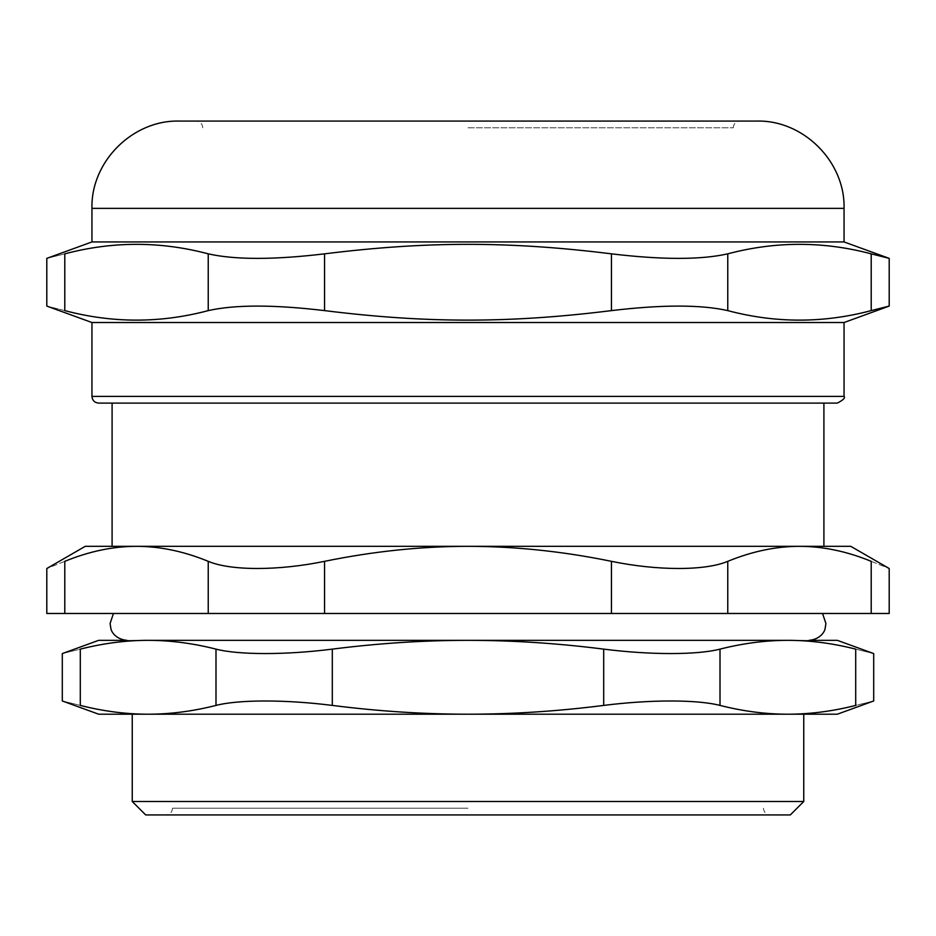 <?xml version="1.0" encoding="UTF-8"?>
<svg xmlns="http://www.w3.org/2000/svg" width="936" height="936" viewBox="0 0 936 936"><rect width="100%" height="100%" fill="white"/><g stroke="black" fill="none" stroke-linecap="round" stroke-linejoin="round"><path stroke-width="0.7" stroke-dasharray="4.68 3.51" d="M64.795 613.478L208.237 613.478L208.237 561.331C183.865 551.351 159.951 546.343 136.516 546.332C113.081 546.343 89.177 551.351 64.795 561.331C40.973 570.866 40.973 570.866 64.795 561.331L64.795 613.478L46.8 613.478M208.237 561.331C230.63 570.866 278.343 570.866 324.546 561.331L324.546 613.478L208.237 613.478M324.546 613.478L611.454 613.478L611.454 561.331C562.688 551.351 514.87 546.343 468 546.332C421.13 546.343 373.312 551.351 324.546 561.331M611.454 561.331C657.657 570.866 705.37 570.866 727.763 561.331L727.763 613.478L611.454 613.478M727.763 613.478L871.205 613.478L871.205 561.331C895.027 570.866 895.027 570.866 871.205 561.331C846.823 551.351 822.919 546.343 799.484 546.332L112.098 546.332M889.2 613.478L871.205 613.478M468 613.478L113.443 613.478L468 613.478M468 808.213L172.528 808.213L468 808.213M468 127.787L733.251 127.787L468 127.787M837.334 403.1L98.666 403.1M823.902 403.1L112.098 403.1L823.902 403.1M844.05 322.522L91.95 322.522M756.756 121.072L179.244 121.072M208.237 253.843C160.43 241.172 112.612 241.172 64.795 253.843C40.833 259.892 40.833 259.892 64.795 253.843L64.795 310.612C40.833 304.574 40.833 304.574 64.795 310.612C112.612 323.294 160.43 323.294 208.237 310.612L208.237 253.843C235.03 259.892 273.803 259.892 324.546 253.843L324.546 310.612C273.803 304.574 235.03 304.574 208.237 310.612M324.546 310.612C426.535 323.294 509.465 323.294 611.454 310.612L611.454 253.843C509.465 241.172 426.535 241.172 324.546 253.843M611.454 253.843C662.197 259.892 700.97 259.892 727.763 253.843L727.763 310.612C700.97 304.574 662.197 304.574 611.454 310.612M727.763 310.612C775.57 323.294 823.387 323.294 871.205 310.612L871.205 253.843L889.2 258.371M889.2 306.084L871.205 310.612M871.205 253.843C823.387 241.172 775.57 241.172 727.763 253.843M844.05 241.944L91.95 241.944M837.334 714.203L98.666 714.203M720.006 705.416C697.156 699.508 650.403 699.508 603.697 705.416L603.697 649.128C650.403 655.036 697.156 655.036 720.006 649.128L720.006 705.416C743.102 711.278 765.718 714.203 787.855 714.203L148.145 714.203C170.282 714.203 192.898 711.278 215.994 705.416L215.994 649.128C238.844 655.036 285.597 655.036 332.303 649.128L332.303 705.416C285.597 699.508 238.844 699.508 215.994 705.416M132.245 714.203L803.755 714.203M837.334 640.341L98.666 640.341M215.994 649.128C192.898 643.266 170.282 640.341 148.145 640.341L787.855 640.341C765.718 640.341 743.102 643.266 720.006 649.128M809.125 640.341L126.875 640.341M148.145 640.341C126.021 640.341 103.405 643.266 80.297 649.128C56.441 655.036 56.441 655.036 80.297 649.128L80.297 705.416C56.441 699.508 56.441 699.508 80.297 705.416C103.405 711.278 126.021 714.203 148.145 714.203M603.697 649.128C557.493 643.266 512.261 640.341 468 640.341C423.739 640.341 378.507 643.266 332.303 649.128M332.303 705.416C378.507 711.278 423.739 714.203 468 714.203C512.261 714.203 557.493 711.278 603.697 705.416M787.855 714.203C809.979 714.203 832.595 711.278 855.703 705.416C879.559 699.508 879.559 699.508 855.703 705.416L855.703 649.128C879.559 655.036 879.559 655.036 855.703 649.128C832.595 643.266 809.979 640.341 787.855 640.341M468 814.928L770.176 814.928L468 814.928M790.323 814.928L145.677 814.928M132.245 801.497L803.755 801.497M850.765 546.332L799.484 546.332C776.049 546.343 752.135 551.351 727.763 561.331M136.516 546.332L85.234 546.332M91.95 396.384L844.05 396.384M844.05 208.365L91.95 208.365M733.251 127.787C733.648 123.704 735.883 121.469 739.966 121.072M202.749 127.787C202.351 123.704 200.117 121.469 196.034 121.072M172.528 808.213C172.13 812.296 169.896 814.531 165.824 814.928M763.472 808.213C763.87 812.296 766.104 814.531 770.176 814.928"/><path stroke-width="1.4" d="M112.098 403.1L112.098 546.332L136.516 546.332L85.234 546.332L46.8 568.515L46.8 613.478L64.795 613.478L64.795 561.331C40.973 570.866 40.973 570.866 64.795 561.331C89.177 551.351 113.081 546.343 136.516 546.332C159.951 546.343 183.865 551.351 208.237 561.331L208.237 613.478L324.546 613.478L324.546 561.331C278.343 570.866 230.63 570.866 208.237 561.331M871.205 613.478L889.2 613.478L889.2 568.515L850.765 546.332L799.484 546.332C822.919 546.343 846.823 551.351 871.205 561.331C895.027 570.866 895.027 570.866 871.205 561.331L871.205 613.478L727.763 613.478L727.763 561.331C752.135 551.351 776.049 546.343 799.484 546.332L468 546.332C514.87 546.343 562.688 551.351 611.454 561.331L611.454 613.478L727.763 613.478M611.454 613.478L324.546 613.478M208.237 613.478L64.795 613.478M98.666 403.1L837.334 403.1C843.277 400.035 845.512 397.8 844.05 396.384L91.95 396.384C92.348 400.468 94.583 402.702 98.666 403.1M91.95 396.384L91.95 322.522L844.05 322.522L844.05 396.384M844.05 241.944L91.95 241.944L91.95 208.365C90.745 161.717 132.596 119.867 179.244 121.072L756.756 121.072C803.404 119.867 845.255 161.717 844.05 208.365L844.05 241.944L889.2 258.371L871.205 253.843L871.205 310.612L889.2 306.084L844.05 322.522M64.795 253.843C40.833 259.892 40.833 259.892 64.795 253.843C112.612 241.172 160.43 241.172 208.237 253.843L208.237 310.612C160.43 323.294 112.612 323.294 64.795 310.612C40.833 304.574 40.833 304.574 64.795 310.612L64.795 253.843M871.205 310.612C823.387 323.294 775.57 323.294 727.763 310.612L727.763 253.843C775.57 241.172 823.387 241.172 871.205 253.843M727.763 253.843C700.97 259.892 662.197 259.892 611.454 253.843L611.454 310.612C662.197 304.574 700.97 304.574 727.763 310.612M611.454 310.612C509.465 323.294 426.535 323.294 324.546 310.612L324.546 253.843C273.803 259.892 235.03 259.892 208.237 253.843M208.237 310.612C235.03 304.574 273.803 304.574 324.546 310.612M324.546 253.843C426.535 241.172 509.465 241.172 611.454 253.843M113.443 613.478L110.085 623.528L110.939 628.828C110.974 629.986 114.204 639.066 126.875 640.341L98.666 640.341L62.302 653.574L62.302 700.97L98.666 714.203L837.334 714.203L873.697 700.97L873.697 653.574L837.334 640.341L809.125 640.341C821.796 639.066 825.025 629.986 825.061 628.828L825.915 623.528L822.557 613.478M803.755 801.497L132.245 801.497L145.677 814.928L790.323 814.928L803.755 801.497L803.755 714.203L787.855 714.203C765.718 714.203 743.102 711.278 720.006 705.416L720.006 649.128C743.102 643.266 765.718 640.341 787.855 640.341C809.979 640.341 832.595 643.266 855.703 649.128C879.559 655.036 879.559 655.036 855.703 649.128L855.703 705.416C879.559 699.508 879.559 699.508 855.703 705.416C832.595 711.278 809.979 714.203 787.855 714.203M148.145 714.203C126.021 714.203 103.405 711.278 80.297 705.416C56.441 699.508 56.441 699.508 80.297 705.416L80.297 649.128C56.441 655.036 56.441 655.036 80.297 649.128C103.405 643.266 126.021 640.341 148.145 640.341C170.282 640.341 192.898 643.266 215.994 649.128L215.994 705.416C192.898 711.278 170.282 714.203 148.145 714.203L132.245 714.203L132.245 801.497M148.145 640.341L787.855 640.341M720.006 649.128C697.156 655.036 650.403 655.036 603.697 649.128L603.697 705.416C650.403 699.508 697.156 699.508 720.006 705.416M603.697 705.416C557.493 711.278 512.261 714.203 468 714.203C423.739 714.203 378.507 711.278 332.303 705.416L332.303 649.128C378.507 643.266 423.739 640.341 468 640.341C512.261 640.341 557.493 643.266 603.697 649.128M332.303 649.128C285.597 655.036 238.844 655.036 215.994 649.128M215.994 705.416C238.844 699.508 285.597 699.508 332.303 705.416M823.902 403.1L823.902 546.332M727.763 561.331C705.37 570.866 657.657 570.866 611.454 561.331M324.546 561.331C373.312 551.351 421.13 546.343 468 546.332L136.516 546.332M91.95 208.365L844.05 208.365M91.95 322.522L46.8 306.084L46.8 258.371L91.95 241.944M889.2 306.084L889.2 258.371"/></g></svg>
